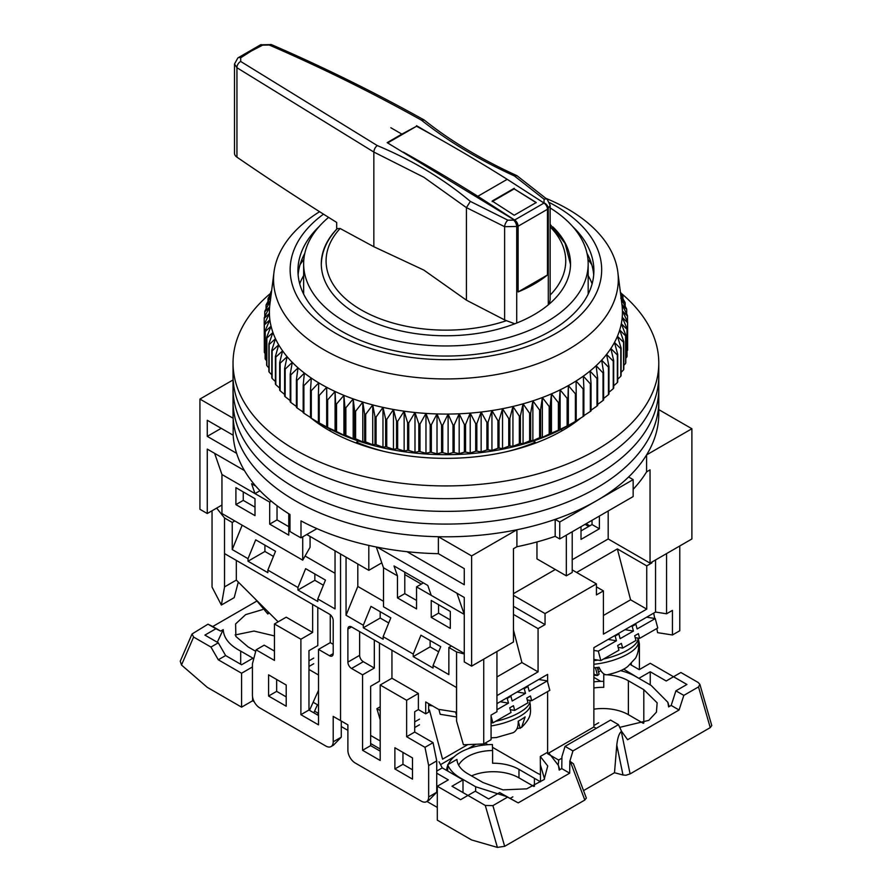 <?xml version="1.0" encoding="UTF-8"?>
<svg xmlns="http://www.w3.org/2000/svg" width="892" height="892" viewBox="0 0 892 892"><rect width="100%" height="100%" fill="white"/><g stroke="black" fill="none" stroke-linecap="round" stroke-linejoin="round"><path stroke-width="1.34" d="M552.895 226.947A124.612 71.94 180 0 1 570.523 263.831A124.612 71.94 180 0 1 493.599 330.296A124.612 71.94 180 0 1 357.803 314.698A124.612 71.94 180 0 1 321.298 263.831A124.612 71.94 180 0 1 336.674 229.211M328.59 217.369A142.263 82.131 0 0 0 303.648 263.831A142.263 82.131 0 0 0 345.315 321.912A142.263 82.131 0 0 0 500.356 339.707A142.263 82.131 0 0 0 588.174 263.831A142.263 82.131 0 0 0 550.152 207.936M561.659 431.003L561.659 429.108M236.614 453.314L207.267 436.366L207.267 420.266L233.169 435.218A212.876 122.906 0 0 0 289.978 514.528L289.978 531.487A212.876 122.906 0 0 0 295.386 534.721A212.876 122.906 0 0 0 300.994 537.843L300.994 520.883A212.876 122.906 0 0 0 438.373 553.687L464.275 568.639L464.275 584.751L407.02 551.691M233.169 435.218L233.169 418.259A212.876 122.906 0 0 0 295.386 500.813A212.876 122.906 0 0 0 438.373 536.728L438.373 553.687M233.169 418.259L199.931 399.07L199.931 509.287L207.267 513.524L207.267 449.089L244.441 470.552M658.787 409.629L691.891 428.74L691.891 538.969L650.045 563.131L608.188 538.969L572.207 559.741M555.326 569.486L513.469 593.648M471.612 666.146L471.612 555.917L516.903 529.77L516.903 546.729L513.469 548.714L513.469 641.984L471.612 666.146L464.275 661.909L464.275 597.462L456.927 593.225L464.275 614.421L431.226 595.343L427.803 585.453L394.019 565.952L397.453 575.842L383.504 567.791L376.301 547.008M221.952 505.05L207.267 513.524M589.835 525.823L586.156 523.704M199.931 399.07L233.035 379.947M608.188 510.982L608.188 538.969M581.015 526.67L581.015 539.392L599.379 528.789L599.379 516.067M536.962 541.957L536.962 558.894L566.331 575.842L566.331 535.144M691.891 428.74L646.6 454.887L646.6 471.846L650.045 469.861L650.045 563.131M592.032 520.315L592.032 524.552L581.015 530.907M377.171 547.175L456.927 593.225M471.612 555.917L438.373 536.728M306.77 534.509L368.809 570.334L368.809 545.425M516.903 529.77A212.876 122.906 0 0 0 555.181 519.378L559.73 522.01L633.153 479.617L628.604 476.986A212.876 122.906 0 0 0 646.6 454.887M368.809 570.334L381.787 562.841M516.903 546.729A212.876 122.906 0 0 0 555.181 536.337L555.181 519.378M633.153 489.329A212.876 122.906 0 0 0 646.6 471.846M555.181 536.337L559.73 538.958L633.153 496.565L633.153 479.617M599.379 528.789L592.032 524.552M566.331 575.842L572.207 572.452L572.207 531.755M330.163 429.108L330.163 431.003M214.615 453.326L221.952 474.522L255 493.599L251.577 483.709L255.781 486.14M221.227 428.316L207.267 436.366M316.939 528.644L300.994 537.843M559.73 522.01L559.73 538.958M535.312 443.168L535.312 442.198A151.607 87.528 180 0 1 508.195 451.307M383.627 451.307A151.607 87.528 180 0 1 356.51 442.198L356.51 443.168M546.049 198.414A172.379 99.525 180 0 1 617.833 272.127A172.379 99.525 180 0 1 432.085 378.621A172.379 99.525 180 0 1 274 272.127L269.852 304.696A176.538 101.922 0 0 0 269.607 307.026A176.538 101.922 0 0 0 269.395 313.427A176.538 101.922 0 0 0 269.875 319.815A176.538 101.922 0 0 0 271.056 326.182A176.538 101.922 0 0 0 272.93 332.493A176.538 101.922 0 0 0 275.483 338.726A176.538 101.922 0 0 0 278.705 344.858A176.538 101.922 0 0 0 282.597 350.846A176.538 101.922 0 0 0 287.124 356.7A176.538 101.922 0 0 0 292.286 362.364A176.538 101.922 0 0 0 298.051 367.838A176.538 101.922 0 0 0 304.395 373.079A176.538 101.922 0 0 0 311.297 378.097A176.538 101.922 0 0 0 318.734 382.846L311.297 390.663A181.723 104.921 180 0 1 310.516 390.172L310.516 417.746A181.723 104.921 0 0 0 311.297 418.248L318.388 422.518A181.723 104.921 0 0 0 319.225 422.986L326.773 426.989A181.723 104.921 0 0 0 327.654 427.435L335.626 431.159A181.723 104.921 0 0 0 336.552 431.561L343.933 435.196L344.914 434.984A181.723 104.921 0 0 0 345.873 435.363L353.176 438.73L354.592 438.474A181.723 104.921 0 0 0 355.607 438.808L362.799 441.919L364.638 441.607A181.723 104.921 0 0 0 365.687 441.908L372.733 444.762L375.008 444.372A181.723 104.921 0 0 0 376.078 444.629L382.969 447.227L385.656 446.747A181.723 104.921 0 0 0 386.749 446.97L393.45 449.323L396.539 448.743A181.723 104.921 0 0 0 397.654 448.921L404.143 451.029L407.622 450.326A181.723 104.921 0 0 0 408.748 450.471L414.992 452.356L418.85 451.519A181.723 104.921 0 0 0 419.998 451.608L425.963 453.27L430.189 452.289A181.723 104.921 0 0 0 431.338 452.344L437.013 453.794L441.585 452.657A181.723 104.921 0 0 0 442.744 452.668L448.107 453.917L453.002 452.601A181.723 104.921 0 0 0 454.162 452.578L459.179 453.638L464.386 452.144A181.723 104.921 0 0 0 465.546 452.077L470.207 452.958L475.704 451.263A181.723 104.921 0 0 0 476.841 451.151L481.145 451.876L486.898 449.981A181.723 104.921 0 0 0 488.024 449.824L491.938 450.404L497.937 448.297A181.723 104.921 0 0 0 499.041 448.096L502.542 448.542L508.763 446.212A181.723 104.921 0 0 0 509.856 445.978L512.933 446.301L519.345 443.737A181.723 104.921 0 0 0 520.404 443.469L523.058 443.681L529.636 440.882A181.723 104.921 0 0 0 530.673 440.581L532.87 440.704L539.604 437.671A181.723 104.921 0 0 0 540.597 437.325L542.347 437.381L549.193 434.092A181.723 104.921 0 0 0 550.152 433.713L558.381 430.178A181.723 104.921 0 0 0 559.284 429.766L567.122 425.941A181.723 104.921 0 0 0 567.981 425.495L568.36 426.978M323.473 426.978L323.473 425.451M588.174 275.583A149.8 86.491 180 0 1 592.11 283.823M535.312 442.198L533.293 441.038M358.528 441.038L356.51 442.198M299.712 283.823A149.8 86.491 180 0 1 303.648 275.583M397.453 575.842L397.453 597.885L416.542 608.913L416.542 586.869L431.226 595.343M464.275 653.423L383.504 606.794L383.504 567.791M450.315 628.414L450.315 611.455L431.226 600.439L431.226 617.387L450.315 628.414M221.952 474.522L221.952 513.524L302.723 560.165L302.723 536.839M302.723 560.165L310.07 547.264L310.07 536.415M255 515.643L235.912 504.627L235.912 487.668L255 498.695L255 515.643M288.774 513.781L288.774 535.144L269.685 524.128L269.685 502.084L255 493.599L259.996 490.723M243.248 491.905L243.248 500.39L255 507.169M277.033 505.686L277.033 519.891L288.774 526.67M416.542 600.439L404.79 593.648L404.79 572.173M450.315 619.94L438.574 613.15L438.574 604.676M397.453 597.885L404.79 593.648M416.542 586.869L423.399 582.911M431.226 617.387L438.574 613.15M235.912 504.627L243.248 500.39M269.685 502.084L271.291 501.159M269.685 524.128L277.033 519.891M274 272.127A172.379 99.525 180 0 1 319.604 211.694M318.734 382.846A176.538 101.922 0 0 0 326.673 387.318A176.538 101.922 0 0 0 335.08 391.488A176.538 101.922 0 0 0 343.933 395.346A176.538 101.922 0 0 0 353.176 398.88A176.538 101.922 0 0 0 362.799 402.069A176.538 101.922 0 0 0 372.733 404.912A176.538 101.922 0 0 0 382.969 407.376A176.538 101.922 0 0 0 393.45 409.473A176.538 101.922 0 0 0 404.143 411.179A176.538 101.922 0 0 0 414.992 412.505A176.538 101.922 0 0 0 425.963 413.42A176.538 101.922 0 0 0 431.761 413.754A176.538 101.922 0 0 0 437.013 413.944L431.338 424.77A181.723 104.921 180 0 1 430.189 424.715L425.963 413.42L419.998 424.035A181.723 104.921 180 0 1 418.85 423.934L414.992 412.505L408.748 422.886A181.723 104.921 180 0 1 407.622 422.752L404.143 411.179L397.654 421.336A181.723 104.921 180 0 1 396.539 421.158L393.45 409.473L386.749 419.396A181.723 104.921 180 0 1 385.656 419.173L382.969 407.376L376.078 417.055A181.723 104.921 180 0 1 375.008 416.787L372.733 404.912L365.687 414.323A181.723 104.921 180 0 1 364.638 414.033L362.799 402.069L355.607 411.234A181.723 104.921 180 0 1 354.592 410.9L353.176 398.88L345.873 407.778A181.723 104.921 180 0 1 344.914 407.41L343.933 395.346L336.552 403.976A181.723 104.921 180 0 1 335.626 403.574L335.08 391.488L327.654 399.85A181.723 104.921 180 0 1 326.773 399.415L326.673 387.318L319.225 395.412A181.723 104.921 180 0 1 318.388 394.933L318.734 382.846M270.912 296.367L266.217 304.562A181.723 104.921 180 0 0 266.05 305.231L270.51 300.637L264.868 311.107A181.723 104.921 180 0 0 264.768 311.776L269.607 307.026L264.244 317.686A181.723 104.921 180 0 0 264.21 318.355L269.395 313.427L264.322 324.275A181.723 104.921 180 0 0 264.378 324.944L269.875 319.815L265.125 330.854A181.723 104.921 180 0 0 265.247 331.523L271.056 326.182L266.641 337.388A181.723 104.921 180 0 0 266.842 338.046L272.93 332.493L268.871 343.855A181.723 104.921 180 0 0 269.139 344.502L275.483 338.726L271.792 350.222A181.723 104.921 180 0 0 272.127 350.868L278.705 344.858L275.405 356.477A181.723 104.921 180 0 0 275.806 357.101L282.597 350.846L279.687 362.587A181.723 104.921 180 0 0 280.155 363.2L287.124 356.7L284.626 368.53A181.723 104.921 180 0 0 285.161 369.121L292.286 362.364L290.201 374.283A181.723 104.921 180 0 0 290.803 374.852L298.051 367.838L296.389 379.814A181.723 104.921 180 0 0 297.058 380.371L304.395 373.079L303.168 385.121A181.723 104.921 180 0 0 303.893 385.645L311.297 378.097L310.516 390.172M549.65 202.685A155.765 89.925 180 0 1 589.099 305.164A155.765 89.925 180 0 1 433.423 359.398A155.765 89.925 180 0 1 303.18 305.778A155.765 89.925 180 0 1 323.495 214.158M319.202 226.49A147.972 85.431 0 0 0 297.939 270.611A147.972 85.431 0 0 0 434.047 355.774A147.972 85.431 0 0 0 593.894 270.611A147.972 85.431 0 0 0 572.631 226.49M318.489 422.585L323.283 425.35A173.416 100.127 0 0 0 432.007 454.351A173.416 100.127 0 0 0 568.538 425.35L575.385 421.392A181.723 104.921 0 0 0 576.199 420.913L576.199 393.339A181.723 104.921 180 0 1 575.385 393.807L568.349 385.578A176.538 101.922 0 0 0 576.087 380.995A176.538 101.922 0 0 0 583.323 376.145A176.538 101.922 0 0 0 590.013 371.039A176.538 101.922 0 0 0 596.124 365.698A176.538 101.922 0 0 0 601.654 360.145A176.538 101.922 0 0 0 606.571 354.403A176.538 101.922 0 0 0 610.842 348.493A176.538 101.922 0 0 0 614.465 342.45A176.538 101.922 0 0 0 617.431 336.273A176.538 101.922 0 0 0 619.717 330.007A176.538 101.922 0 0 0 621.311 323.673A176.538 101.922 0 0 0 622.226 317.296A176.538 101.922 0 0 0 622.426 310.895A176.538 101.922 0 0 0 621.969 304.696A176.538 101.922 0 0 0 621.947 304.495L627.455 315.433A181.723 104.921 180 0 1 627.5 316.103L622.426 310.895L627.611 322.023A181.723 104.921 180 0 1 627.589 322.692L622.226 317.296L627.054 328.602A181.723 104.921 180 0 1 626.953 329.271L621.311 323.673L625.783 335.158A181.723 104.921 180 0 1 625.615 335.816L619.717 330.007L623.798 341.647A181.723 104.921 180 0 1 623.553 342.294L617.431 336.273L621.111 348.047A181.723 104.921 180 0 1 620.799 348.694L614.465 342.45L617.732 354.347A181.723 104.921 180 0 1 617.353 354.983L610.842 348.493L613.685 360.513A181.723 104.921 180 0 1 613.239 361.126L606.571 354.403L608.968 366.512A181.723 104.921 180 0 1 608.456 367.114L601.654 360.145L603.605 372.332A181.723 104.921 180 0 1 603.025 372.912L596.124 365.698L597.629 377.94A181.723 104.921 180 0 1 596.982 378.498L590.013 371.039L591.05 383.326A181.723 104.921 180 0 1 590.348 383.861L583.323 376.145L583.892 388.466A181.723 104.921 180 0 1 583.134 388.979L576.087 380.995L576.199 393.339M303.168 385.121L303.168 412.695A181.723 104.921 0 0 0 303.893 413.23L311.297 417.947M296.389 379.814L296.389 407.399A181.723 104.921 0 0 0 297.058 407.945L303.168 412.115M290.201 374.283L290.201 401.857A181.723 104.921 0 0 0 290.803 402.437L296.389 406.496M284.626 368.53L284.626 396.104A181.723 104.921 0 0 0 285.161 396.706L290.201 400.62M279.687 362.587L279.687 390.161A181.723 104.921 0 0 0 280.155 390.774L284.626 394.487M275.405 356.477L275.405 384.051A181.723 104.921 0 0 0 275.806 384.686L279.687 388.143M271.792 350.222L271.792 377.807A181.723 104.921 0 0 0 272.127 378.442L275.405 381.575M268.871 343.855L268.871 371.429A181.723 104.921 0 0 0 269.139 372.087L271.792 374.818M266.641 337.388L266.641 364.962A181.723 104.921 0 0 0 266.842 365.631L268.871 367.883M265.125 330.854L265.125 358.439A181.723 104.921 0 0 0 265.247 359.097L266.641 360.781M264.322 324.275L264.322 351.861A181.723 104.921 0 0 0 264.378 352.53L265.125 353.511M264.21 318.355L264.322 346.096M593.704 274.848A147.972 85.431 0 0 0 588.731 256.718A147.972 85.431 0 0 0 587.014 253.361M304.808 253.361A147.972 85.431 0 0 0 303.102 256.718A147.972 85.431 0 0 0 298.407 272.238A147.972 85.431 0 0 0 298.118 274.848M591.775 264.723A155.765 89.925 0 0 0 587.973 259.371M437.013 413.944A176.538 101.922 0 0 0 448.107 414.066A176.538 101.922 0 0 0 459.179 413.788A176.538 101.922 0 0 0 470.207 413.108A176.538 101.922 0 0 0 481.145 412.026A176.538 101.922 0 0 0 491.938 410.554A176.538 101.922 0 0 0 502.542 408.692A176.538 101.922 0 0 0 512.933 406.451A176.538 101.922 0 0 0 523.058 403.831A176.538 101.922 0 0 0 532.87 400.854A176.538 101.922 0 0 0 542.347 397.531A176.538 101.922 0 0 0 551.446 393.863A176.538 101.922 0 0 0 560.12 389.871A176.538 101.922 0 0 0 568.349 385.578L567.981 397.91A181.723 104.921 180 0 1 567.122 398.356L560.12 389.871L559.284 402.18A181.723 104.921 180 0 1 558.381 402.604L551.446 393.863L550.152 406.128A181.723 104.921 180 0 1 549.193 406.518L542.347 397.531L540.597 409.74A181.723 104.921 180 0 1 539.604 410.086L532.87 400.854L530.673 412.996A181.723 104.921 180 0 1 529.636 413.308L523.058 403.831L520.404 415.884A181.723 104.921 180 0 1 519.345 416.163L512.933 406.451L509.856 418.404A181.723 104.921 180 0 1 508.763 418.627L502.542 408.692L499.041 420.522A181.723 104.921 180 0 1 497.937 420.712L491.938 410.554L488.024 422.25A181.723 104.921 180 0 1 486.898 422.407L481.145 412.026L476.841 423.577A181.723 104.921 180 0 1 475.704 423.689L470.207 413.108L465.546 424.492A181.723 104.921 180 0 1 464.386 424.559L459.179 413.788L454.162 425.005A181.723 104.921 180 0 1 453.002 425.027L448.107 414.066L442.744 425.094A181.723 104.921 180 0 1 441.585 425.083L437.013 413.944L437.013 453.794M271.034 295.453L268.024 298.731A181.723 104.921 180 0 1 268.269 298.084L271.335 293.022M271.558 291.327L270.711 292.331A181.723 104.921 180 0 1 271.023 291.684L271.625 290.736M620.364 292.085L622.694 295.876A181.723 104.921 180 0 1 622.951 296.523L620.576 293.747M620.732 294.962L624.991 302.332A181.723 104.921 180 0 1 625.181 302.99L620.765 298.129L626.574 308.855A181.723 104.921 180 0 1 626.697 309.524L621.947 304.495M264.768 311.776L264.768 316.615M627.054 350.957L627.589 350.266A181.723 104.921 0 0 0 627.611 349.597L627.611 322.023M625.783 358.25L626.953 356.845A181.723 104.921 0 0 0 627.054 356.187L627.054 328.602M623.798 365.397L625.615 363.39A181.723 104.921 0 0 0 625.783 362.732L625.783 335.158M621.111 372.388L623.553 369.879A181.723 104.921 0 0 0 623.798 369.221L623.798 341.647M617.732 379.2L620.799 376.279A181.723 104.921 0 0 0 621.111 375.632L621.111 348.047M613.685 385.835L617.353 382.557A181.723 104.921 0 0 0 617.732 381.921L617.732 354.347M608.968 392.268L613.239 388.7A181.723 104.921 0 0 0 613.685 388.087L613.685 360.513M603.605 398.479L608.456 394.688A181.723 104.921 0 0 0 608.968 394.086L608.968 366.512M597.629 404.455L603.025 400.486A181.723 104.921 0 0 0 603.605 399.906L603.605 372.332M591.05 410.175L596.982 406.083A181.723 104.921 0 0 0 597.629 405.525L597.629 377.94M583.323 415.995L590.348 411.446A181.723 104.921 0 0 0 591.05 410.911L591.05 383.326M576.087 420.846L583.134 416.553A181.723 104.921 0 0 0 583.892 416.04L583.892 388.466M568.349 385.578L568.349 425.428L573.333 422.574M303.86 259.371A155.765 89.925 0 0 0 300.047 264.723M266.05 305.231L266.05 308.911M264.378 352.53L264.378 324.944M268.024 298.731L268.024 301.385M265.247 359.097L265.247 331.523M270.711 292.331L270.711 294.048M266.842 365.631L266.842 338.046M269.139 372.087L269.139 344.502M272.127 378.442L272.127 350.868M275.806 384.686L275.806 357.101M280.155 390.774L280.155 363.2M285.161 396.706L285.161 369.121M290.803 402.437L290.803 374.852M297.058 407.945L297.058 380.371M303.893 413.23L303.893 385.645M311.297 418.248L311.297 390.663M318.388 422.518L318.388 394.933M319.225 422.986L319.225 395.412M326.673 427.168L326.673 387.318M326.773 426.989L326.773 399.415M327.654 427.435L327.654 399.85M335.08 431.338L335.08 391.488M335.626 431.159L335.626 403.574M336.552 431.561L336.552 403.976M343.933 435.196L343.933 395.346M344.914 434.984L344.914 407.41M345.873 435.363L345.873 407.778M353.176 438.73L353.176 398.88M354.592 438.474L354.592 410.9M355.607 438.808L355.607 411.234M362.799 441.919L362.799 402.069M364.638 441.607L364.638 414.033M365.687 441.908L365.687 414.323M372.733 444.762L372.733 404.912M375.008 444.372L375.008 416.787M376.078 444.629L376.078 417.055M382.969 447.227L382.969 407.376M385.656 446.747L385.656 419.173M386.749 446.97L386.749 419.396M393.45 449.323L393.45 409.473M396.539 448.743L396.539 421.158M397.654 448.921L397.654 421.336M404.143 451.029L404.143 411.179M407.622 450.326L407.622 422.752M408.748 450.471L408.748 422.886M414.992 452.356L414.992 412.505M418.85 451.519L418.85 423.934M419.998 451.608L419.998 424.035M425.963 453.27L425.963 413.42M430.189 452.289L430.189 424.715M431.338 452.344L431.338 424.77M441.585 452.657L441.585 425.083M442.744 452.668L442.744 425.094M448.107 453.917L448.107 414.066M453.002 452.601L453.002 425.027M454.162 452.578L454.162 425.005M459.179 453.638L459.179 413.788M464.386 452.144L464.386 424.559M465.546 452.077L465.546 424.492M470.207 452.958L470.207 413.108M475.704 451.263L475.704 423.689M476.841 451.151L476.841 423.577M481.145 451.876L481.145 412.026M486.898 449.981L486.898 422.407M488.024 449.824L488.024 422.25M491.938 450.404L491.938 410.554M497.937 448.297L497.937 420.712M499.041 448.096L499.041 420.522M502.542 448.542L502.542 408.692M508.763 446.212L508.763 418.627M509.856 445.978L509.856 418.404M512.933 446.301L512.933 406.451M519.345 443.737L519.345 416.163M520.404 443.469L520.404 415.884M523.058 443.681L523.058 403.831M529.636 440.882L529.636 413.308M530.673 440.581L530.673 412.996M532.87 440.704L532.87 400.854M539.604 437.671L539.604 410.086M540.597 437.325L540.597 409.74M542.347 437.381L542.347 397.531M549.193 434.092L549.193 406.518M550.152 433.713L550.152 406.128M551.446 433.713L551.446 393.863M558.381 430.178L558.381 402.604M559.284 429.766L559.284 402.18M560.12 429.721L560.12 389.871M567.122 425.941L567.122 398.356M567.981 425.495L567.981 397.91M575.385 421.392L575.385 393.807M583.134 416.553L583.134 388.979M590.348 411.446L590.348 383.861M596.982 406.083L596.982 378.498M603.025 400.486L603.025 372.912M608.456 394.688L608.456 367.114M613.239 388.7L613.239 361.126M622.951 296.523L622.951 298.798M617.353 382.557L617.353 354.983M625.181 302.99L625.181 306.257M620.799 376.279L620.799 348.694M626.697 309.524L626.697 313.917M623.553 369.879L623.553 342.294M627.5 316.103L627.5 321.778M625.615 363.39L625.615 335.816M627.589 322.692L627.589 350.266M626.953 356.845L626.953 329.271M270.711 293.223A212.876 122.906 0 0 0 233.035 363.033L233.035 401.188A212.876 122.906 0 0 0 295.386 488.091A212.876 122.906 0 0 0 527.373 514.729A212.876 122.906 0 0 0 658.787 401.188L658.787 413.899A212.876 122.906 0 0 1 527.373 527.451A212.876 122.906 0 0 1 295.386 500.813A212.876 122.906 0 0 1 233.035 413.899L233.035 401.188A212.876 122.906 0 0 0 295.386 488.091A212.876 122.906 0 0 0 527.373 514.729A212.876 122.906 0 0 0 658.787 401.188L658.787 388.466A212.876 122.906 0 0 1 527.373 502.018A212.876 122.906 0 0 1 295.386 475.369A212.876 122.906 0 0 0 527.373 502.018A212.876 122.906 0 0 0 658.787 388.466L658.787 375.744A212.876 122.906 0 0 1 527.373 489.295A212.876 122.906 0 0 1 295.386 462.658A212.876 122.906 0 0 0 527.373 489.295A212.876 122.906 0 0 0 658.787 375.744L658.787 363.033A212.876 122.906 0 0 0 621.01 293.133M233.035 388.466A212.876 122.906 0 0 0 295.386 475.369A212.876 122.906 0 0 1 233.035 388.466M233.035 375.744A212.876 122.906 0 0 0 295.386 462.658A212.876 122.906 0 0 1 233.035 375.744M580.882 417.935A165.109 95.321 180 0 1 329.159 430.435A165.109 95.321 180 0 1 311.408 418.315M310.516 417.59A165.109 95.321 180 0 1 309.858 417.032M233.035 363.033A212.876 122.906 0 0 0 295.386 449.936A212.876 122.906 0 0 0 527.373 476.573A212.876 122.906 0 0 0 658.787 363.033M550.152 226.847A119.84 69.186 180 0 1 550.152 295.085M549.327 303.971L550.152 299.634L550.152 205.316L547.476 209.464L547.476 274.981A124.612 71.94 180 0 1 518.107 291.94L518.107 226.423L504.627 226.702L466.427 207.602L466.427 300.18L423.812 270.075L373.837 246.727L373.837 152.053L236.938 67.725L234.507 63.99L234.507 153.29A10.381 5.999 0 0 0 236.938 157.148A3115.288 1798.595 180 0 0 336.674 222.431L336.674 229.277M390.841 127.746A3935.047 2271.913 60 0 1 401.857 134.123L416.542 126.251L387.652 142.932M432.765 135.183L416.542 125.694M543.942 203.186L544.142 199.273L514.428 175.98C477.12 158.843 447.55 140.825 421.325 120.085C371.451 92.4 323.272 68.483 269.228 45.013L262.605 45.157L251.143 51.123L240.662 57.824L240.717 61.47L377.249 145.563C412.517 160.315 443.558 178.935 470.363 201.414L507.882 220.179A5.196 2.386 115.5 0 0 504.627 226.702L504.627 319.927L506.455 320.674A119.84 69.186 180 0 1 362.933 310.873A119.84 69.186 180 0 1 340.108 228.486L337.31 228.597C326.807 239.747 321.466 251.945 321.298 265.192M377.249 145.563C375.209 147.213 374.071 149.377 373.837 152.053L423.812 177.24L466.427 207.635L470.363 201.414M514.784 323.785L506.455 320.674M507.882 220.179L514.572 220.134L518.107 226.423M401.857 134.123L387.173 142.653L514.572 220.134M518.107 226.233L547.476 209.285L547.476 274.981L518.107 291.94M544.142 199.273A5.196 3.256 -49.9 0 1 547.287 199.451L550.152 205.316M340.108 228.486L373.837 246.727M504.627 319.927L466.427 300.18M547.287 199.451L517.014 175.735L514.428 175.98M240.717 61.47A5.196 3.39 122.1 0 0 236.938 67.725L236.938 157.148M421.325 120.085L424.324 120.108C450.192 140.746 481.011 159.233 516.758 175.59M424.046 119.929C374.651 92.4 323.785 67.29 271.447 44.6L271.447 44.6A5.196 2.866 113.4 0 0 269.228 45.013M536.226 202.718L514.205 188.881L492.172 201.592M374.317 640.077L374.317 668.052L363.312 661.697L351.56 668.476L362.576 674.831L362.576 750.295L380.193 760.475L380.193 685.011L406.629 700.276L406.629 736.725L424.982 747.329L428.662 765.559L428.662 796.935A10.381 5.999 60 0 1 426.51 801.685A10.381 5.999 60 0 1 421.314 801.172L355.228 763.017A10.381 5.999 60 0 1 347.891 750.295L347.891 724.861L340.543 720.624L340.543 554.01L340.543 720.624L333.195 716.388L333.195 741.821A10.381 5.999 60 0 1 331.055 746.571A10.381 5.999 60 0 1 325.859 746.058L259.773 707.902A10.381 5.999 60 0 1 252.425 695.191L252.425 663.815L256.104 649.833L274.457 660.426L274.457 623.965L300.894 639.229L300.894 714.682L318.511 724.861L318.511 649.398L329.527 655.754A5.196 2.999 60 0 0 332.125 656.021A5.196 2.999 60 0 0 333.195 653.635L333.195 620.576A5.196 2.999 60 0 0 329.527 614.209L224.572 553.62L224.528 587.048L224.528 517.984L232.232 522.433L232.232 549.561L248.021 558.682L255.703 539.827L275.528 551.278L267.845 570.122L297.95 587.505L305.633 568.661L325.457 580.101L317.786 598.956L335.035 608.913L335.035 550.832M317.786 598.956L317.786 601.498L297.95 590.047L297.95 587.505M267.845 570.122L267.845 572.664L248.021 561.224L248.021 558.682M268.581 696.039L286.209 706.208L286.209 685.011L268.581 674.831L268.581 696.039L276.665 691.367L276.665 679.503M331.055 746.571L333.418 745.21L341.279 737.16L341.279 721.048M274.457 651.093L264.188 645.161L256.104 649.833M318.511 715.54L308.966 710.021L308.966 650.669L317.786 645.585L317.786 607.43M286.209 696.886L276.665 691.367M318.511 705.36L313.148 702.26M347.891 730.37L341.279 726.556M318.511 713.41L314.575 711.136M335.035 573.3L305.086 556.017M242.167 525.198L232.232 549.561M297.95 590.047L314.843 580.302L323.372 585.219M248.021 561.224L264.913 551.468L273.443 556.396M232.232 522.433L234.808 520.95M212.04 510.77L212.04 587.081L221.372 605.032L224.528 587.048M224.528 517.984L216.667 508.106M236.324 560.399L236.324 580.101L224.572 586.88M318.511 649.398L330.263 642.619L333.195 644.314M330.263 614.722L330.263 642.619M300.894 714.682L308.966 710.021M300.894 639.229L312.646 632.439L312.646 604.464M274.457 623.965L286.209 617.186L312.646 632.439M264.913 545.146L264.913 551.468M314.843 573.969L314.843 580.302M238.298 582.075L234.206 597.629L221.372 605.032M278.148 621.836L236.324 580.101M269.161 612.86L267.823 614.008L268.035 612.046M235.131 634.948L253.997 631.057L274.457 635.929M262.527 609.604L245.635 614.633L235.611 623.943L235.867 636.442L248.021 646.856L255.725 651.305M317.039 714.682L318.511 713.834M317.452 704.747L313.817 712.819M309.502 710.333L318.511 690.363M253.685 659.032L252.592 658.396L241.587 664.763L225.631 655.553L218.284 642.831L204.904 635.104L215.92 628.737L208.003 624.177L192.036 633.978L180.24 661.217L181.5 665.019L207.267 687.342L241.587 707.155L252.592 700.789L254.198 701.714M217.302 642.262L223.212 629.618C223.725 638.137 229.545 645.295 240.684 651.093L240.684 664.239M253.785 658.664L240.684 651.093M252.592 697.076L252.592 700.789M318.511 674.976L308.966 669.468M252.425 666.971L241.587 673.237L218.284 659.79L225.631 655.553M313.739 658.095L308.966 660.849M313.739 663.748L308.966 666.502M218.284 659.79L210.947 647.068L218.284 642.831M210.947 647.068L193.609 637.055L192.036 633.978M223.212 629.618L220.647 631.09L215.92 628.737M220.647 631.09L212.742 626.53L256.472 601.275M241.587 673.237L241.587 707.155M212.742 626.53L208.003 624.177M351.56 668.476A5.196 2.999 60 0 1 347.891 662.12L359.632 655.33L359.632 631.592M347.891 629.05A5.196 2.999 60 0 1 348.962 626.675A5.196 2.999 60 0 1 351.56 626.931L347.891 629.05L347.891 662.12M464.275 653.992L456.559 651.941L456.559 721.015L456.514 687.531L351.56 626.931M456.559 651.941L448.854 647.492L451.419 646.009M346.051 557.188L346.051 615.268L363.312 625.236L363.312 627.778L383.136 639.229L383.136 636.676L413.241 654.059L413.241 656.601L433.066 668.052L433.066 665.51L448.854 674.62L448.854 647.492M394.877 747.752L394.877 768.949L412.505 779.129L412.505 757.932L394.877 747.752M421.314 584.115L404.79 574.571M513.469 606.37L545.045 624.601L538.066 628.626L513.469 614.421M572.207 569.91L596.436 583.903L596.436 594.919L603.416 590.894L596.436 586.869M603.416 615.48L630.588 599.803L646.733 609.124L646.733 565.885L617.364 548.926L576.611 572.452M646.733 565.885L651.874 562.919L651.874 562.072M585.063 524.34L588.731 526.458M651.149 562.495L651.874 562.919M639.397 669.558L639.397 643.89L638.237 638.126M631.313 663.313L631.313 665.086M597.294 667.484L599.078 674.174L597.517 675.523L593.882 675.233M598.521 672.089L600.773 670.561M485.192 743.092L487.969 744.686M492.495 747.306L536.594 772.762A31.153 17.985 60 0 0 540.485 774.613M440.525 764.645L454.039 756.84M467.899 748.845L475.815 744.263M370.648 743.515L380.193 749.024M370.648 735.454L380.193 740.973M428.651 710.534L429.465 710.065L442.555 759.17L467.798 744.597M380.193 751.142L370.648 745.634L370.648 686.283L379.457 681.198L379.457 643.043M426.51 801.685L428.874 800.314L436.734 792.263L436.734 760.898L433.055 742.657L414.702 732.064L414.702 711.716L418.381 709.597L418.381 693.485L406.629 700.276M412.505 769.796L402.961 764.288L402.961 752.413M436.734 760.898L428.662 765.559M433.055 742.657L424.982 747.329M414.702 732.064L406.629 736.725M418.381 693.485L391.945 678.232L380.193 685.011M391.945 678.232L391.945 650.246M370.648 745.634L362.576 750.295M374.317 668.052L362.576 674.831M456.559 721.015L463.427 744.775L483.732 743.939L483.732 659.155L496.944 651.517L496.944 711.716L491.068 715.105L491.068 739.702L483.732 743.939M346.051 615.268L357.803 586.445L383.504 601.286M383.136 636.676L390.819 617.833L370.983 606.382L363.312 625.236M433.066 665.51L440.748 646.655L420.924 635.216L413.241 654.059M438.652 651.784L430.122 646.856L413.241 656.601M388.722 622.951L380.193 618.033L363.312 627.778M357.803 586.445L357.803 563.978M402.961 764.288L394.877 768.949M545.045 624.601L545.045 613.573L513.469 595.343M513.469 630.042L521.909 662.544L496.944 676.95M538.066 628.626L538.066 671.866L521.909 662.544M646.733 609.124L603.416 634.134L603.416 590.894M630.588 599.803L617.364 548.926M638.538 644.392L639.397 643.89M655.553 559.953L655.553 612.057L666.569 613.785L666.569 553.586L679.782 545.96L679.782 630.744L672.434 634.981L657.616 632.662L656.791 628.548M597.841 669.524L599.614 668.498M655.553 612.057L593.871 647.67L593.871 726.98L596.246 728.351M561.915 758.155L558.626 760.051A31.153 17.985 60 0 1 558.202 764.745M558.626 760.051L547.61 753.684L547.61 691.579M547.61 681.99L547.61 674.374L496.944 703.632M418.381 709.597L425.718 713.834L428.651 712.139L428.651 703.665M456.514 712.162L438.474 709.33L425.718 701.959L425.718 713.834M363.312 661.697A5.196 2.999 60 0 1 359.632 655.33M380.193 618.033L380.193 611.7M430.122 646.856L430.122 640.534M596.436 583.903L545.045 613.573M538.066 671.866L496.944 695.604M593.871 726.98L547.61 753.684M653.68 613.139L654.761 618.49M666.569 613.785L672.434 610.396L672.434 634.981M432.564 705.918L428.651 705.304M593.871 650.424L598.309 651.149L616.428 640.779L615.168 636.074L618.87 633.956L620.13 638.672L633.443 631.057L625.024 629.685M618.178 647.358L622.638 648.083L635.951 640.467L634.691 635.762L638.393 633.643L639.642 638.36L657.761 627.99L655.252 618.569L646.689 617.175M598.309 651.149L600.818 660.571L593.871 659.433M634.781 624.054L635.884 624.233L637.133 628.938L655.252 618.569M635.884 624.233L632.183 626.34L631.112 626.173M633.443 631.057L632.183 626.34M622.638 648.083L621.378 643.377L617.688 645.496L618.937 650.201L600.818 660.571M617.888 633.799L618.87 633.956M616.428 640.779L608.143 639.43M615.168 636.074L614.22 635.918M635.193 637.624L639.642 638.36M593.871 660.615A34.264 11.83 -14.9 0 0 597.885 660.091M603.505 659.032A34.264 11.83 -14.9 0 0 637.892 638.07M495.573 721.349A34.264 11.83 -14.9 0 0 529.948 700.387M496.944 709.709L508.485 703.097L507.236 698.391L510.926 696.273L512.186 700.989L525.5 693.374L517.092 692.002M510.246 709.675L514.695 710.4L528.008 702.784L526.759 698.079L530.45 695.961L531.71 700.677L549.829 690.308L547.32 680.886L538.746 679.492M438.886 709.396L440.191 714.291L456.514 716.956M491.068 716.098L492.886 722.888L491.068 722.587M456.514 715.384L455.7 712.318L456.514 712.452M526.837 686.372L527.941 686.55L529.201 691.255L547.32 680.886M527.941 686.55L524.24 688.657L523.169 688.49M525.5 693.374L524.24 688.657M514.695 710.4L513.446 705.695L509.745 707.813L511.005 712.518L492.886 722.888M509.956 696.117L510.926 696.273M508.485 703.097L500.2 701.748M507.236 698.391L506.277 698.235M527.25 699.941L531.71 700.677M593.871 667.807A32.892 11.351 -14.9 0 0 599.045 667.249C601.264 672.245 603.839 674.765 606.794 674.809L607.485 674.731C617.086 672.535 623.854 669.781 627.79 666.469L635.227 658.519C635.427 658.564 639.899 651.249 638.17 641.961L637.78 640.11M597.227 675.523L593.871 674.062M491.068 737.84L496.398 737.528L513.257 732.667C516.803 730.637 518.453 726.802 518.207 721.182A32.892 11.351 -14.9 0 0 525.132 716.889L521.597 727.404L516.936 728.764M619.728 727.359L648.785 720.357L656.434 712.151L657.148 702.829L643.801 689.672L643.801 723.055M534.397 786.231L534.397 778.281L540.485 781.793L540.296 756.461L547.61 752.246M458.633 765.135A36.349 20.984 180 0 1 492.596 750.518L492.596 763.229A36.349 20.984 180 0 1 518.977 769.372L534.397 778.281M600.784 681.376L593.871 677.385M518.977 769.372L518.977 777.857L533.873 786.454M518.977 777.857A36.349 20.984 0 0 0 471.511 775.884M540.296 756.461L547.733 765.994L544.131 779.541L526.715 788.84L503.043 789.877L482.996 782.518L467.575 773.609A36.349 20.984 180 0 1 456.949 759.404L447.695 764.734L447.695 771.045M492.596 750.518L492.395 744.519A46.73 26.983 180 0 0 448.152 764.477M460.227 778.281L460.227 777.857A46.73 26.983 180 0 1 447.695 764.734M446.58 770.398A46.73 26.983 180 0 1 447.695 765.526M460.227 777.857L475.648 786.755L475.648 791.416M506.589 796.567L475.648 786.755M548.803 752.993L558.448 765.459L559.206 770.086L561.77 768.603L569.676 773.174L518.207 802.889L499.687 792.575L488.671 798.931L475.28 791.204L467.943 795.441L451.988 786.231L463.004 779.876L442.242 767.889L439.02 761.79M463.004 792.598L463.004 779.876M380.193 706.776L376.892 708.683L380.193 719.822M623.619 669.123L639.229 678.556M630.087 664.373L639.229 669.658L650.246 663.291L673.538 676.749L680.886 672.501L698.224 682.514L699.874 684.342L698.503 686.918L683.818 695.392L675.913 690.832L686.929 684.476L673.538 676.749L666.201 680.986L650.246 671.776L650.246 684.911M675.913 690.832L671.174 705.438L668.61 706.91L667.852 702.283L651.149 685.435L635.728 676.537A46.73 26.983 180 0 0 620.531 670.673M593.871 681.834A46.73 26.983 180 0 1 603.761 681.354M593.871 687.966A36.349 20.984 180 0 1 603.761 687.353L603.761 674.631A36.349 20.984 180 0 1 605.713 674.698M607.129 674.787A36.349 20.984 180 0 1 628.381 680.774L628.381 714.682A36.349 20.984 0 0 0 593.871 709.162M628.381 714.682L643.277 723.289M499.687 792.575L507.593 797.136L492.908 805.621L485.281 805.454L467.943 795.441L460.595 799.689L437.303 786.231L437.303 820.149L471.612 839.963L497.39 847.4L504.66 846.318L584.806 800.046L586.345 798.095M426.922 801.44L437.303 807.427M510.291 798.318L512.855 796.846M436.734 771.067L442.242 767.889M437.303 786.231L448.319 779.876L436.734 773.186M380.193 710.589L376.892 708.683M419.474 719.142L414.702 721.896M419.474 724.795L414.702 727.549M650.246 671.776L639.229 678.132M603.761 674.631L604.464 674.229M643.801 689.672L628.381 680.774M598.677 722.765L593.871 725.531M671.174 705.438L679.08 709.999L627.611 739.713L621.568 731.34L618.468 724.65L610.563 720.078L565.037 746.37L572.943 750.93L569.843 761.199L573.456 763.82L586.356 798.095M561.77 768.603L561.927 756.639L565.037 746.37M583.546 790.602L614.499 772.728L616.785 745.099L622.995 774.992L625.939 775.248L630.098 773.899L710.255 727.616L711.76 725.531L699.874 684.342M518.207 802.889L507.593 797.136M569.676 773.174L569.843 761.199M679.08 709.999L683.818 695.392M616.785 745.099C617.576 737.974 619.07 733.436 621.289 731.496L621.568 731.34M572.943 750.93L618.468 724.65M622.995 774.992L614.499 772.728M403.396 152.142A1757.541 1014.717 60 0 1 477.844 196.285L507.213 179.325A1757.541 1014.717 -120 0 0 416.542 126.251M507.213 179.325L544.02 203.053L514.639 220.012L477.844 196.285M547.476 209.285A5.196 2.999 -120 0 0 544.02 203.053M514.205 188.312L492.172 201.035L514.205 215.24L536.226 202.517L514.205 188.881M514.639 220.012A5.196 2.999 60 0 1 518.096 226.167M548.301 304.83L548.301 208.784A5.196 3.468 -129.9 0 0 544.243 202.93M513.937 220.391A5.196 2.42 68.4 0 1 516.724 226.981L516.724 323.027M262.605 45.157A5.196 2.665 -115.2 0 0 260.564 44.812L237.863 57.924A5.196 3.289 54.7 0 1 240.662 57.824M260.564 44.812L271.447 44.6M341.279 737.16L333.195 741.821M333.195 653.635L329.527 655.754M181.5 665.019L193.609 637.055M436.734 792.263L428.662 796.935M593.871 664.25A33.528 11.574 -14.9 0 0 635.673 648.06A33.528 11.574 -14.9 0 0 638.17 641.961M595.432 667.684L597.517 675.523M491.068 725.932A33.528 11.574 -14.9 0 0 530.227 704.279C530.595 712.53 532.178 716.822 521.597 727.404M520.192 728.374L518.263 721.149M544.566 779.062L540.485 765.135M497.39 847.4L485.281 805.454M570.122 761.043L584.806 800.046M504.66 846.318L492.908 805.621M698.503 686.918L710.255 727.616M630.098 773.899L621.289 731.496M588.174 294.115L588.174 263.831M303.648 294.115L303.648 263.831M617.833 272.127L621.969 304.696M570.523 264.5L565.071 243.326L550.152 224.338M237.863 57.924L234.507 63.99M267.823 614.008L255.547 599.279M530.227 704.279L529.848 702.428M669.19 706.587L667.852 702.283M559.786 769.751L558.448 765.459"/></g></svg>
